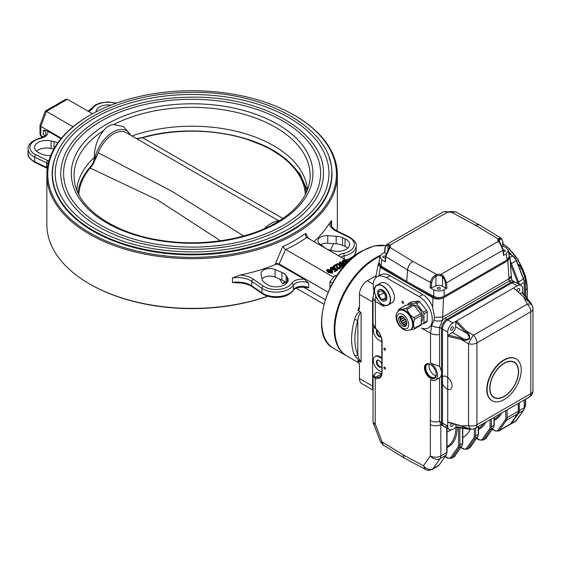 <?xml version="1.0" encoding="UTF-8"?>
<svg xmlns="http://www.w3.org/2000/svg" width="561" height="561" viewBox="0 0 561 561"><rect width="100%" height="100%" fill="white"/><g stroke="black" fill="none" stroke-linecap="round" stroke-linejoin="round"><path stroke-width="0.84" d="M332.883 271.734L332.407 273.172L328.297 272.541L326.719 270.816L327.175 269.392L331.341 270.03L332.883 271.734L332.407 272.415L328.297 271.783L326.719 270.058M327.975 292.134L279.182 263.965L285.57 249.449L333.557 277.169M308.578 238.495L305.626 233.425L305.85 236.581L306.565 237.331L348.465 261.524M345.534 264.575L343.528 263.852L342.035 262.253L342.946 260.367L344.202 259.645L344.23 260.15L347.785 262.204M340.604 265.248L344.307 265.949M341.937 267.59L343.143 266.896L343.143 266.138L341.937 266.833L341.937 267.59L341.986 266.559M341.958 266.573L337.343 263.607L337.343 264.364L341.726 266.896M337.343 263.607L344.166 264.757L340.268 262.436L340.268 263.193L342.385 264.42M340.268 263.193L339.321 263.221L339.321 262.464L340.527 261.77L340.737 262.464M340.204 267.653L339.475 267.471L339.454 266.391L340.765 267.085L340.099 268.733L337.434 268.831L336.712 267.618L336.495 265.346L334.742 266.356M340.765 267.085L340.099 268.733M340.099 267.976L337.434 268.067L336.712 266.861L336.712 267.744L336.712 267.071M334.721 267.345L334.903 266.482L334.721 267.345L333.627 266.51L333.627 265.746L336.418 264.14L337.932 267.709L340.001 267.786L340.204 266.896L340.204 267.646M334.174 269.953L334.791 269.217L334.749 268.172L334.174 269.953L331.313 269.785L330.394 268.719L331.081 267.134L333.557 266.98L333.655 268.207L332.701 267.772L331.13 268.137M333.557 267.737L333.655 268.207L333.557 267.737M334.791 271.713L337.273 270.29L337.273 269.532L334.791 270.956L334.791 271.713L334.461 270.661L336.656 269.392L334.749 268.172M334.791 268.957L336.032 269.75M296.194 288.186L323.851 304.153M303.508 287.099L325.184 299.616M279.182 263.965L275.57 263.179L275.57 264.519A145.257 83.862 0 0 1 240.08 275.037L232.45 277.961L232.45 282.506L237.352 282.87C243.418 282.919 248.369 284.21 252.198 286.755A1.858 1.164 -55.5 0 1 251.826 285.914L261.882 292.828A18.562 10.715 0 0 0 293.466 289.728L293.466 285.184A1.858 1.417 -146.8 0 0 291.727 283.284A16.704 9.642 0 0 1 263.305 286.075L253.249 279.161A20.42 11.788 0 0 0 240.08 275.037M308.711 287.835A9.285 5.358 0 0 0 293.466 289.728A1.858 1.417 -146.8 0 1 293.284 290.367C294.946 287.786 299.202 286.832 306.068 287.512L308.711 287.835L308.711 283.284L304.357 279.259L279.14 264.694A2.784 1.606 0 0 0 275.57 264.519M90.048 115.131A144.331 83.33 0 0 0 90.048 232.976A144.331 83.33 0 0 0 294.16 232.976A144.331 83.33 0 0 0 294.16 115.131A144.331 83.33 0 0 0 90.048 115.131L89.388 115.51A145.257 83.862 0 0 0 46.843 174.815L46.843 224.526A145.257 83.862 0 0 0 89.388 283.824A145.257 83.862 0 0 0 267.562 296.187M330.38 250.213A145.257 83.862 0 0 0 333.529 243.656M336.937 230.922A145.257 83.862 0 0 0 337.357 224.526L337.357 174.815A145.257 83.862 0 0 0 294.82 115.51L294.16 115.131M90.048 284.203L89.388 283.824L90.048 284.203A144.331 83.33 0 0 0 267.758 296.243M46.843 174.815A145.257 83.862 0 0 0 89.388 234.112A145.257 83.862 0 0 0 247.689 252.289A145.257 83.862 0 0 0 337.357 174.815M313.908 241.574A145.257 83.862 0 0 0 329.209 223.58L331.642 220.69L331.642 225.234A18.562 10.715 0 0 0 331.383 225.817M279.413 278.943L282.73 283.775L284.238 282.071M285.57 249.449L282.73 246.644L275.57 263.179M55.027 157.851A139.92 80.784 0 0 0 52.18 174.057A139.92 80.784 0 0 0 93.161 231.174A139.92 80.784 0 0 0 245.648 248.684A139.92 80.784 0 0 0 332.021 174.057A139.92 80.784 0 0 0 329.181 157.851M67.404 99.255L46.402 111.38L45.35 111.043L65.672 99.318L67.404 99.255L92.502 113.75M61.394 138.223L40.827 126.351L46.402 111.38L73.049 126.765M60.974 138.735L47.685 131.071L43.337 130.075L43.337 134.619A9.285 5.358 0 0 1 44.971 135.895M45.35 111.043L40.006 125.384L40.827 126.351L40.827 135.439L43.442 136.954M42.18 137.515L40.006 134.135L40.006 125.384M326.79 249.014A12.531 7.237 0 0 0 330.127 250.157L333.115 250.844A12.069 6.963 0 0 0 349.657 244.379A12.069 6.963 0 0 0 345.057 238.902L342.533 237.752A12.531 7.237 0 0 0 336.179 236.251L327.729 235.697A8.815 5.091 0 0 0 317.926 240.76A8.815 5.091 0 0 0 319.644 243.783L324.7 247.731A12.531 7.237 0 0 0 325.128 248.053M347.715 248.165A12.069 6.963 0 0 0 345.057 246.482L342.533 245.332A12.531 7.237 0 0 0 336.179 243.825L327.729 243.278A8.815 5.091 0 0 0 320.717 244.617M264.631 282.73L266.622 284.189A12.069 6.963 0 0 0 280.051 286.461A12.069 6.963 0 0 0 288.165 279.876A12.069 6.963 0 0 0 287.309 277.295L286.11 275.57A12.531 7.237 0 0 0 281.917 272.436L275.072 269.518A8.815 5.091 0 0 0 265.865 269.07A8.815 5.091 0 0 0 261.019 273.614A8.815 5.091 0 0 0 261.075 274.182L262.029 279.062A12.531 7.237 0 0 0 264.631 282.73M286.376 283.529L286.11 283.144A12.531 7.237 0 0 0 281.917 280.009L275.072 277.092A8.815 5.091 0 0 0 261.987 278.873M57.762 142.922A12.531 7.237 0 0 0 54.08 141.603L51.093 140.916A12.069 6.963 0 0 0 34.551 147.382A12.069 6.963 0 0 0 39.151 152.858L41.675 154.009A12.531 7.237 0 0 0 48.022 155.509L50.672 155.685M53.828 149.128L51.093 148.497A12.069 6.963 0 0 0 36.486 151.175M111.015 105.124A12.069 6.963 0 0 0 96.036 111.863M346.214 263.845L343.528 263.095L342.035 261.496M347.427 262.569L343.171 260.486L342.575 261.314L344.033 262.73L346.488 263.551M344.412 259.764L344.412 260.255M343.528 263.095L343.528 263.852M343.171 260.486L342.687 261.678M343.732 260.437L343.732 261.195L346.957 263.053M343.732 261.195L343.171 261.244M345.19 264.953L344.657 265.262L338.823 264.217M340.737 261.889L340.478 262.31L344.678 264.736L345.485 264.631M340.268 262.436L339.531 262.583L339.531 263.34M339.77 262.45L339.77 263.207M338.823 264.147L342.196 266.166L343.143 266.138M334.721 266.587L333.627 265.746M336.719 266.664L336.495 264.589L334.735 265.598L334.735 266.349M334.735 265.598L334.903 266.482L334.735 265.598M336.495 264.589L336.495 265.346M337.434 268.067L337.434 268.831M340.443 267.232L339.454 266.391M333.557 266.98L333.655 267.45L331.32 267.246L331.824 268.67L334.04 268.943L334.679 267.87L337.273 269.532M330.948 267.737L331.32 267.246L331.32 268.004M332.701 267.015L332.701 267.772M333.045 267.415L333.045 268.172M334.174 269.196L331.313 269.028L331.313 269.785M331.313 269.028L330.394 267.962M332.196 272.295L330.78 270.353L327.386 269.518L328.865 271.461L332.196 272.295L332.414 271.959M330.78 270.353L330.78 271.11L327.386 270.276L327.386 269.518L327.154 269.862M328.297 271.783L328.297 272.541M332.407 272.415L332.407 273.172M332.231 272.274L330.78 271.11M130.461 135.145A26.914 15.54 120 0 0 110.84 133.434A26.914 15.54 120 0 0 94.297 160.839M131.926 135.986A115.419 66.633 180 0 1 307.414 189.976M76.794 189.976A115.419 66.633 180 0 1 94.227 157.536C94.409 147.052 97.628 137.957 103.89 130.236C106.632 126.821 109.893 124.935 113.673 124.591L123.441 126.541L130.215 134.521M93.708 161.926L94.227 157.536M55.202 173.524A136.905 79.038 180 0 1 192.1 94.479A136.905 79.038 180 0 1 329.005 173.524C328.543 194.793 315.268 213.208 289.195 228.776C263.712 243.123 233.145 250.837 197.486 251.917C154.163 252.359 117.943 243.376 88.834 224.968C66.731 210.003 55.518 192.858 55.202 173.524M284.974 227.142A131.337 75.826 180 0 1 141.842 243.579A131.337 75.826 180 0 1 60.77 173.524C61.212 154.205 72.145 137.347 93.582 122.936C121.485 105.314 156.028 96.723 197.227 97.165C265.304 97.796 324.931 133.294 323.438 173.524A131.337 75.826 180 0 1 284.974 227.142M63.554 173.524A128.553 74.22 180 0 1 192.1 99.304A128.553 74.22 180 0 1 320.654 173.524C320.219 193.468 307.765 210.747 283.291 225.368C259.357 238.839 230.648 246.083 197.163 247.092C156.47 247.506 122.452 239.07 95.118 221.791C74.368 207.738 63.849 191.652 63.554 173.524M279.511 220.669L277.983 220.88A26.914 15.54 120 0 0 264.54 228.572M305.345 194.548A113.294 65.413 180 0 0 142.655 137.733A1.487 0.526 -105.6 0 0 142.298 137.557L137.445 138.518A1.487 0.813 -92 0 1 137.782 138.63L142.655 137.733L282.891 218.453M142.185 137.634A1.487 0.526 -105.6 0 1 142.298 137.557C191.567 123.062 256.987 133.223 287.078 160.257A114.374 66.03 180 0 1 306.236 192.739M77.972 192.739A114.374 66.03 180 0 1 89.199 168.223A114.374 66.03 180 0 1 90.181 167.087A114.374 66.03 180 0 1 90.223 167.031M220.452 240.781L157.62 199.996L90.167 168.034A1.487 1.094 -140 0 0 89.199 168.223M98.315 152.767L92.923 164.527A1.487 0.764 -147.3 0 0 92.053 164.717L98.315 152.767L172.29 191.511L243.705 235.971M92.923 164.527L90.167 168.034A113.294 65.413 180 0 0 78.863 194.548M377.532 360.183A3.948 2.279 -120 0 0 377.329 363.409A3.948 2.279 -120 0 0 379.811 366.585A3.948 2.279 -120 0 0 381.424 366.922M377.244 330.296A3.948 2.279 -120 0 0 379.811 336.27A3.948 2.279 -120 0 0 380.905 336.642M435.974 375.758A7.426 4.285 60 0 1 434.284 375.106A7.426 4.285 60 0 1 429.312 364.222M426.507 363.914A8.352 4.825 -120 0 0 425.638 370.695A8.352 4.825 -120 0 0 431.002 377.756A8.352 4.825 -120 0 0 434.838 378.338M430.68 364.706A7.426 4.285 -120 0 0 427.286 364.51A7.426 4.285 -120 0 0 426.15 370.456A7.426 4.285 -120 0 0 431.002 376.999A7.426 4.285 -120 0 0 434.712 377.371A7.426 4.285 -120 0 0 436.241 374.334M439.529 377.798L439.529 421.339L440.841 424.586A7.426 4.285 180 0 1 430.343 424.586L430.511 379.748A10.21 5.898 -120 0 0 435.448 380.162L439.529 377.798A10.21 5.898 -120 0 0 441.5 373.212A10.21 5.898 -120 0 0 439.529 366.354L430.511 363.079L430.511 333.29A1.031 0.596 -120 0 0 430.497 333.283L431.718 325.506A9.642 6.283 -112.5 0 0 431.788 325.001L434.06 320.408L434.586 317.358L432.629 307.155C430.427 301.397 427.166 297.197 422.847 294.56L390.035 275.612C386.424 273.607 383.149 273.403 380.211 275.002L377.09 276.804A18.562 10.715 -120 0 0 374.811 293.396M435.448 380.162A10.21 5.898 -120 0 0 437.047 372.083A10.21 5.898 -120 0 0 430.511 363.079M376.55 372.686A0.926 0.533 60 0 1 376.719 372.448A0.926 0.533 60 0 1 377.013 372.42L381.669 373.668M382.104 372.266A12.531 7.237 60 0 1 375.54 378.359L375.211 378.268A0.926 0.659 -75 0 1 375.702 377.062L376.024 377.146A11.599 6.697 -120 0 0 379.699 376.817C380.842 377.174 382.293 371.691 381.831 371.887L381.831 341.572A0.926 0.533 180 0 0 382.104 341.951L382.104 372.266A0.926 0.533 180 0 1 381.831 371.887M375.393 373.212A0.926 0.533 60 0 1 375.4 373.205A0.926 0.533 60 0 1 375.702 373.177C373.191 374.86 373.191 376.158 375.702 377.062M373.542 423.779A7.426 7.426 0 0 1 373.037 421.094A7.426 4.285 180 0 0 375.211 424.123L382.118 441.914L380.554 441.844L373.542 423.779A7.426 1.571 158.8 0 0 375.211 424.123L375.211 378.268L373.037 376.242L375.4 373.205A0.926 0.533 60 0 1 375.407 373.205L376.719 372.448M373.928 290.521L373.037 298.459L375.211 301.362L375.54 328.276A0.926 0.379 131.6 0 0 375.575 328.592L375.253 328.304C374.306 327.947 373.57 326.495 373.037 323.956L375.211 327.989A0.926 0.379 131.6 0 0 375.253 328.304A0.926 0.379 131.6 0 0 375.526 328.325M430.497 333.283L421.479 328.073A18.562 10.715 -120 0 0 428.471 327.905A18.562 10.715 -120 0 0 431.311 313.031A18.562 10.715 -120 0 0 419.186 296.671L386.368 277.723A18.562 10.715 -120 0 0 377.09 276.804M380.148 302.631A18.562 10.715 -120 0 0 384.075 306.481L375.211 301.362L375.786 296.348M428.702 327.757L431.788 325.001M378.977 262.646L378.31 264L380.421 267.471L378.815 275.809M425.441 469.424L404.257 458.042L402.777 454.676L423.443 465.77C426.458 469.199 429.663 470.16 433.057 468.659A6.501 3.752 60 0 1 432.328 469.333L432.328 469.333C429.242 470.546 426.949 470.574 425.441 469.424L423.443 465.77L430.343 455.953L430.343 424.586M402.777 454.676L382.118 441.914L383.24 445.062M439.249 464.838A0.926 0.729 -144.9 0 1 439.151 465.076L446.24 454.992A0.926 0.729 -144.9 0 1 446.051 455.167L440.14 458.575A7.426 5.855 -144.9 0 1 430.343 455.953A7.426 4.285 180 0 0 440.841 455.953A7.426 4.285 60 0 1 440.14 458.575L433.057 468.659L438.961 465.244L446.051 455.167A7.426 4.285 -120 0 0 446.752 452.545L446.752 428.015M432.629 307.155L433.015 297.835C436.486 299.476 439.964 299.469 443.456 297.814L442.664 317.105A0.645 0.407 115.5 0 0 442.727 317.077L442.349 320.359L439.529 327.365L439.529 334.377C435.995 335.113 432.987 334.749 430.511 333.29M522.557 292.863L522.557 288.901A7.426 4.285 120 0 0 521.015 285.507L515.769 282.471A7.426 4.285 120 0 0 512.053 282.842A7.426 4.285 -60 0 1 515.769 282.471L514.781 281.903A7.426 4.285 120 0 0 511.071 282.274L446.752 319.405A7.426 4.285 120 0 0 441.5 328.501L439.529 327.365A7.426 3.913 -170.3 0 1 431.718 325.506M509.1 281.138A7.426 4.285 -60 0 1 509.178 281.096L511.569 280.051L514.781 281.903A7.426 4.285 120 0 0 511.071 282.274L509.1 281.138L444.782 318.269A7.426 4.285 -60 0 0 442.349 320.359A7.426 3.647 -173.5 0 1 434.06 320.408M442.664 317.105L434.586 317.358M509.178 281.096L507.789 260.676L509.949 257.464L511.274 275.802L509.1 278.754L442.727 317.077M509.1 279.105A7.426 4.285 -0 0 0 511.274 276.075A7.426 4.285 -0 0 0 511.274 275.935M511.891 280.234L511.274 275.802M509.949 257.464L509.136 255.683M381.831 372.104L379.152 370.562A8.352 4.825 60 0 1 373.696 363.198A8.352 4.825 60 0 1 374.972 356.508A8.352 4.825 60 0 1 379.152 356.922L381.831 358.465M381.831 364.405A3.948 2.279 -120 0 0 377.181 360.323A3.948 2.279 -120 0 0 376.571 363.486A3.948 2.279 -120 0 0 379.152 366.964A3.948 2.279 -120 0 0 381.122 367.153A3.948 2.279 -120 0 0 381.831 366.172M374.972 356.508L375.632 356.13A8.352 4.825 60 0 1 379.811 356.544L381.831 357.708M374.082 327A8.352 4.825 -120 0 0 374.012 333.83A8.352 4.825 -120 0 0 379.152 340.247L381.831 341.796M377.062 330.085A3.948 2.279 -120 0 0 376.606 333.283A3.948 2.279 -120 0 0 379.152 336.649A3.948 2.279 -120 0 0 380.996 336.909M373.037 300.717L372.588 300.458A9.285 5.358 -60 0 1 373.198 296.909M373.037 390.112A9.285 5.358 -60 0 1 372.588 387.609L373.037 387.875M521.015 285.507A7.426 4.285 120 0 0 517.305 285.872L511.071 282.274L446.752 319.405A7.426 4.285 120 0 0 441.5 328.501L441.5 422.475A7.426 4.285 120 0 0 443.036 425.869L441.072 424.733A7.426 4.285 -60 0 1 440.841 424.586L440.841 455.953L446.752 452.545A0.926 0.533 180 0 0 447.026 452.159L446.24 454.992M518.105 283.824L510.503 264.231A6.501 3.752 -120 0 0 510.426 264.049A6.501 3.752 60 0 1 510.454 264.105L517.586 282.485A7.426 4.285 60 0 1 517.635 282.625M462.776 437.517L463.505 437.089A42.692 24.649 -120 0 0 470.195 429.235M507.13 409.846L507.13 417.679L518.287 411.241L518.287 403.408L518.287 411.241A7.426 4.285 60 0 1 517.586 413.864L510.503 423.948A6.501 3.752 60 0 1 509.767 424.621L498.61 431.065A6.501 3.752 60 0 0 499.339 430.385A0.926 0.729 -144.9 0 1 498.119 430.056L505.202 419.979A6.501 3.752 -120 0 0 505.819 417.679L505.819 410.603M507.789 260.676L443.456 297.814M372.588 300.458L372.588 387.609M433.015 297.835L380.421 267.471M384.727 350.099A1.157 0.673 -120 0 0 385.309 350.155A1.157 0.673 -120 0 0 385.309 348.816A1.157 0.673 -120 0 0 384.152 348.15A1.157 0.673 -120 0 0 383.969 349.075A1.157 0.673 -120 0 0 384.727 350.099M384.727 369.047A1.157 0.673 -120 0 0 385.309 369.103A1.157 0.673 -120 0 0 385.309 367.764A1.157 0.673 -120 0 0 384.152 367.09A1.157 0.673 -120 0 0 383.969 368.023A1.157 0.673 -120 0 0 384.727 369.047M402.777 303.305A1.157 0.673 -120 0 0 403.359 303.361A1.157 0.673 -120 0 0 403.359 302.021A1.157 0.673 -120 0 0 402.195 301.348A1.157 0.673 -120 0 0 402.02 302.281A1.157 0.673 -120 0 0 402.777 303.305M430.343 378.142A8.352 4.825 -120 0 0 434.523 378.556A8.352 4.825 -120 0 0 434.523 368.907A8.352 4.825 -120 0 0 426.164 364.082A8.352 4.825 -120 0 0 424.887 370.779A8.352 4.825 -120 0 0 430.343 378.142M439.529 334.377L439.529 366.354M527.151 298.284L527.151 288.901A37.124 21.437 -120 0 0 517.957 260.563L518.616 260.683L518.287 260.374A37.124 21.437 -120 0 0 509.1 249.189L509.43 249.393A36.661 21.164 60 0 1 518.399 260.339M509.76 249.203L509.43 249A37.124 21.437 -120 0 0 502.951 243.902M518.287 260.872L517.957 260.563L518.287 260.872A36.661 21.164 60 0 1 527.151 288.522L527.284 288.712C527.137 279.469 524.114 270.107 518.231 260.62M510.454 424.011L516.358 420.603L523.49 410.456A7.426 4.285 -120 0 0 524.198 407.833L518.287 411.241A7.426 4.285 60 0 1 517.586 413.864L510.454 424.011A6.501 3.752 60 0 1 509.725 424.691L510.706 424.123A6.501 3.752 60 0 0 511.436 423.443L518.567 413.296A7.426 4.285 60 0 0 519.276 410.673L519.276 402.833L519.276 410.673A7.426 4.285 60 0 1 518.567 413.296L511.436 423.443A6.501 3.752 60 0 1 510.706 424.123L515.629 421.283A6.501 3.752 -120 0 0 516.358 420.603A0.463 0.365 35.1 0 0 516.506 420.399M517.586 282.485L518.567 281.917L511.436 263.537A6.501 3.752 60 0 0 510.222 261.258A6.501 3.752 60 0 1 511.436 263.537L518.567 281.917A7.426 4.285 60 0 1 519.22 284.469A7.426 4.285 60 0 0 518.567 281.917L523.637 278.936L516.45 260.641M518.616 260.683L518.616 261.237M509.725 424.691A6.501 3.752 60 0 1 509.367 424.852M504.178 399.551A24.13 13.934 120 0 0 519.942 378.282A24.13 13.934 120 0 0 516.246 358.942A24.13 13.934 120 0 0 492.109 372.876A24.13 13.934 120 0 0 492.109 400.743A24.13 13.934 120 0 0 504.178 399.551M504.178 396.515A20.42 11.788 120 0 0 517.515 378.521A20.42 11.788 120 0 0 514.388 362.161A20.42 11.788 120 0 0 493.968 373.949A20.42 11.788 120 0 0 493.968 397.525A20.42 11.788 120 0 0 504.178 396.515M461.626 426.213L469.62 429.256L466.892 429.004A0.926 0.715 98 0 1 466.373 428.527L469.248 428.807L462.776 426.395M448.379 422.286L447.734 421.893L447.734 426.072A7.426 4.285 120 0 0 449.277 429.474A7.426 4.285 120 0 0 452.986 429.102L456.416 427.124M463.091 426.633L448.001 422.342M465.833 428.828L456.254 427.096L455.939 426.655L465.35 428.359A0.926 0.701 100.3 0 0 465.833 428.828L466.892 429.004M517.305 285.872L513.687 287.961L524.36 297.603L513.687 287.961L456.605 320.92L466.226 331.018L465.35 331.909L455.939 322.042L456.605 320.92L452.986 323.003A7.426 4.285 -60 0 0 447.734 332.098L447.734 336.277L448.379 335.141L463.091 338.69C465.342 339.587 467.39 339.517 469.241 338.472C469.262 336.369 468.309 334.545 466.373 333.01L465.35 331.909M529.535 301.299A0.926 0.715 142 0 0 529.423 300.998L531.001 303.235L525.103 298.74L524.36 297.603M525.103 298.74L523.939 297.695L527.319 304.104A7.426 4.285 60 0 1 530.776 311.797L476.927 342.89A7.426 4.285 180 0 1 468.533 343.746L461.289 339.559L461.626 338.353M528.743 300.17L529.423 300.998A0.926 0.715 142 0 0 528.75 300.78L521.912 292.688L522.452 292.737L528.743 300.17A0.926 0.701 139.7 0 0 528.09 299.981M525.468 298.887L530.433 303.136L528.75 300.78L526.001 299.195M532.95 390.652A7.426 4.285 180 0 1 530.776 393.682A7.426 4.285 60 0 1 529.24 397.083A7.426 7.426 0 0 0 532.95 390.652L532.95 308.767A7.426 7.426 0 0 0 532.094 305.31A7.426 3.815 152.2 0 0 527.319 304.104L473.47 335.197A7.426 4.285 60 0 1 476.927 342.89L476.927 424.775A7.426 4.285 180 0 1 468.533 425.631L468.533 343.746A7.426 1.038 120 0 1 473.47 335.197L466.226 331.018L467.208 332.161C469.22 334.068 470.013 336.242 469.592 338.683C467.671 340.232 465.399 340.618 462.776 339.84L463.091 338.69L452.313 332.47L448.379 335.141M462.776 339.84L447.734 336.277L447.734 421.893L461.289 425.911L468.533 425.631A7.426 3.815 87.8 0 0 471.962 429.165A7.426 7.426 0 0 0 475.384 428.176L529.24 397.083M467.208 332.161L466.373 333.01L455.595 326.79A5.105 2.945 -60 0 1 452.313 332.47M520.089 293.557L521.912 292.688M518.273 291.832A1.949 1.122 120 0 0 518.287 291.818A1.949 1.122 120 0 0 519.563 290.1A1.949 1.122 120 0 0 519.262 288.543A1.949 1.122 120 0 0 518.287 288.635A1.949 1.122 120 0 0 516.962 290.584M455.939 426.655L455.784 424.642M451.64 423.422A1.949 1.122 120 0 0 451.03 426.437A1.949 1.122 120 0 0 452.005 426.339A1.949 1.122 120 0 0 453.379 423.934M455.939 322.042L455.595 326.79M452.005 330.092A1.949 1.122 120 0 0 453.274 328.374A1.949 1.122 120 0 0 452.979 326.811A1.949 1.122 120 0 0 452.005 326.909A1.949 1.122 120 0 0 450.728 328.627A1.949 1.122 120 0 0 451.03 330.191A1.949 1.122 120 0 0 452.005 330.092M444.024 426.437A7.426 4.285 -60 0 1 442.482 423.043A7.426 4.285 120 0 0 444.024 426.437A7.426 4.285 120 0 0 447.734 426.072L441.5 422.475A7.426 4.285 120 0 0 443.036 425.869L449.277 429.474M447.734 332.098L442.482 329.069L442.482 423.043L442.482 329.069A7.426 4.285 -60 0 1 447.734 319.973A7.426 4.285 120 0 0 442.482 329.069L441.5 328.501L441.5 422.475L439.529 421.339A7.426 4.285 180 0 1 430.511 420.673M444.782 318.269L447.734 319.973L512.053 282.842L447.734 319.973L452.986 323.003M516.078 358.851A24.13 13.934 120 0 0 515.917 358.752A24.13 13.934 120 0 0 491.787 372.686A24.13 13.934 120 0 0 491.787 400.554A24.13 13.934 120 0 0 491.948 400.645M384.608 252.373L382.041 253.853L379.895 256.503L381.908 259.813L385.407 261.945L385.323 261.265M389.194 248.502A0.926 0.491 -138.8 0 0 388.654 248.544A0.926 0.491 -138.8 0 0 388.647 248.551A0.926 0.491 -138.8 0 0 388.633 248.565L389.271 247.752A0.926 0.708 -147 0 1 390.049 247.499L385.73 256.608A0.926 0.477 -176.6 0 1 385.47 256.251A1.529 0.884 0 0 0 383.317 256.258A1.529 0.884 0 0 0 382.868 256.882A1.529 0.884 0 0 0 383.759 257.688A1.529 0.884 0 0 0 385.393 257.555M384.972 247.731A0.926 0.582 4.5 0 0 384.972 247.738L386.76 244.491L388.408 244.154L390.077 245.087A0.926 0.715 147.9 0 0 389.201 246.027L388.009 245.374A6.501 3.752 -120 0 0 385.246 248.193L384.86 252.226M388.408 244.154A0.926 0.701 94.7 0 0 388.009 245.374L388.009 249.357M452.972 211.679A0.926 0.54 -100.4 0 0 452.671 211.588L455.883 212.023L451.493 212.023A6.031 3.485 180 0 1 447.32 212.037L444.852 211.567A0.926 0.701 -85.3 0 1 445.189 211.483L443.204 211.904L386.76 244.491M444.852 211.567L443.204 211.904M435.273 275.107L436.76 274.462L437.082 275.724L435.946 276.201L435.273 275.107C432.524 277.078 430.96 279.539 430.568 282.492A0.926 0.498 4.9 0 0 431.739 282.611L431.29 287.8L430.112 287.751L430.568 282.492L407.559 269.89C408.085 266.209 409.832 263.354 412.791 261.335L390.049 247.499A6.031 3.485 180 0 0 390.077 245.087L447.622 212.093M503.392 254.722L503.007 250.185L499.844 243.313L498.175 241.398A6.031 3.485 180 0 1 498.203 238.986L475.462 225.15L451.184 212.086M452.671 211.588A0.926 0.54 -100.4 0 0 452.664 211.595L447.51 211.883L445.182 211.483M430.112 287.751L433.807 289.778C437.285 291.348 440.722 291.32 444.13 289.7L446.949 288.066L445.63 288.066L445.252 282.842A6.501 3.752 -120 0 0 442.489 276.825L440.616 275.71A5.105 2.945 0 0 0 437.082 275.724M412.791 261.335L436.76 274.462A6.031 3.485 180 0 1 440.932 274.448L443.4 275.9L442.489 276.825L442.489 286.25L445.63 288.066M443.4 275.9L446.563 282.772A0.926 0.484 175.8 0 1 445.252 282.842M499.844 243.313L500.265 243.229L498.967 241.665A0.926 0.715 -32.1 0 0 498.175 241.398L440.932 274.448L440.616 275.71M502.845 245.76L502.614 241.693C502.361 239.442 501.38 238.684 499.669 239.414L499.073 239.933A5.105 2.945 0 0 0 498.743 240.971L498.967 241.665M499.073 239.933A0.926 0.708 33 0 0 498.203 238.986L499.059 238.285A0.926 0.722 63 0 1 499.669 239.414L499.669 242.569M499.059 238.285L501.345 238.278M500.265 243.229L503.28 249.806A0.926 0.484 -4.2 0 0 503.28 249.799M475.462 225.15L479.122 224.758L501.275 238.229M384.86 252.983L385.954 253.614M431.29 287.8L435.946 285.921A5.105 2.945 180 0 1 442.489 286.25M437.79 287.709A1.529 0.884 0 0 0 437.342 288.333A1.529 0.884 0 0 0 438.288 289.153A1.529 0.884 0 0 0 439.957 288.957A1.529 0.884 0 0 0 440.406 288.333A1.529 0.884 0 0 0 439.459 287.52A1.529 0.884 0 0 0 437.79 287.709M503.392 255.479L506.211 253.853L508.357 250.465L509.262 256.538L507.116 259.925A7.426 4.285 0 0 0 507.116 259.925L506.211 253.853M503.084 245.907L506.345 247.892L508.357 250.465M502.53 246.77L502.929 246.44M503.413 251.672A1.529 0.884 0 0 0 504.935 251.447A1.529 0.884 0 0 0 505.384 250.823A1.529 0.884 0 0 0 503.294 249.996M381.908 259.813L380.996 265.865L406.718 281.517L433.814 296.362L433.807 289.778M385.407 261.945L385.73 256.608L407.559 269.89L406.718 281.517L381.017 265.879A7.426 4.285 0 0 1 380.996 265.865L378.991 262.562L379.895 256.503M444.13 289.7L444.137 296.285L507.116 259.925L507.102 261.068A7.426 4.285 0 0 0 509.276 258.039L509.276 257.183M507.102 259.932L444.158 296.271A7.426 4.285 0 0 1 444.137 296.285C440.736 297.912 437.292 297.933 433.814 296.362A7.426 4.285 0 0 1 433.8 296.348L433.8 297.484A7.426 4.285 0 0 0 444.158 297.407L507.102 261.068M378.977 263.207L378.977 264.063A7.426 4.285 0 0 0 381.017 267.015L406.718 282.653L433.8 297.484M406.718 282.653L406.718 281.517L433.8 296.348M421.318 323.956L423.289 323.781A1.858 1.073 -120 0 0 423.562 323.697A1.858 1.073 -120 0 0 423.948 322.848L423.948 313.88A1.858 1.073 -120 0 0 423.289 312.189L416.564 303.817A1.858 1.073 -120 0 0 415.245 303.059L408.52 303.662A1.858 1.073 -120 0 0 408.247 303.746A1.858 1.073 -120 0 0 407.868 304.595L407.868 305.002M415.245 303.059L418.527 301.166A1.858 1.073 60 0 1 419.845 301.923L416.564 303.817M411.325 302.042A1.858 1.073 60 0 1 411.529 301.853A1.858 1.073 60 0 1 411.802 301.769L408.52 303.662M423.948 322.848L427.223 320.955A1.858 1.073 60 0 1 426.844 321.804L423.562 323.697M423.289 312.189L426.57 310.296A1.858 1.073 60 0 1 427.223 311.986L423.948 313.88M406.515 325.219L405.68 325.703M406.213 325.731A5.708 3.296 60 0 1 404.088 325.205L404.137 324.882A6.262 3.618 -120 0 0 405.358 325.583L405.372 325.703M405.358 325.583L406.655 324.826M406.809 323.339L404.137 324.882M402.433 323.837L402.679 323.487A6.262 3.618 -120 0 0 403.815 324.63L403.759 324.994M403.815 324.63L406.774 322.926M405.715 321.734L406.262 320.955M406.402 321.341L402.679 323.487M401.052 321.86L401.459 321.698A6.262 3.618 -120 0 0 402.391 323.136L402.139 323.494M404.144 322.645L402.272 323.648M402.391 323.136L406.241 320.913M401.024 321.804L405.4 319.426L401.459 321.698M400.224 319.658L400.645 319.721A6.262 3.618 -120 0 0 401.248 321.285L405.189 319.013A6.262 3.618 -120 0 0 405.4 319.426M401.248 321.285L400.849 321.446M404.144 317.701L400.645 319.721M400.084 317.659L400.323 317.799A6.262 3.618 -120 0 0 400.533 319.3L400.147 319.237M400.533 319.3L403.822 317.4M400.456 316.418A6.262 3.618 -120 0 0 400.323 317.421L400.14 317.316M400.323 317.421L402.181 316.348M402.546 316.516L400.323 317.799M427.223 320.955L427.223 311.986M418.527 301.166L411.802 301.769M426.57 310.296L419.845 301.923M421.318 321.769A9.747 5.624 -120 0 0 422.798 317.701A9.747 5.624 -120 0 0 413.457 304.868M409.923 330.015L413.843 329.237L414.495 328.304C413.331 325.997 413.331 323.003 414.495 319.335L413.843 317.645C410.435 315.534 408.198 312.743 407.111 309.272L405.799 308.515C402.398 309.392 400.154 309.588 399.074 309.118L405.624 305.261A1.858 1.073 60 0 1 405.898 305.177L399.074 309.118L398.037 311.39M413.843 317.645L420.666 313.704A1.858 1.073 60 0 1 421.318 315.394L414.495 319.335M405.799 308.515L412.623 304.574A1.858 1.073 60 0 1 413.934 305.331L407.111 309.272M413.843 329.237L420.932 325.212A1.858 1.073 60 0 0 421.318 324.363L421.318 315.394M404.088 325.205A5.708 3.296 60 0 1 400.056 318.213A5.708 3.296 60 0 1 400.659 316.109M402.777 325.962A5.708 3.296 -120 0 0 405.631 326.243A5.708 3.296 -120 0 0 405.631 319.651A5.708 3.296 -120 0 0 399.923 316.355A5.708 3.296 -120 0 0 399.046 320.934A5.708 3.296 -120 0 0 402.777 325.962M412.623 304.574L405.898 305.177M420.666 313.704L413.934 305.331M399.18 310.521L399.832 310.142A11.136 6.43 60 0 1 405.407 310.689A11.136 6.43 60 0 1 412.679 320.506A11.136 6.43 60 0 1 410.975 329.433L410.315 329.812C404.944 331.537 405.287 329.896 403.008 329.188C398.899 326.264 396.585 322.287 396.066 317.267C395.828 314.433 396.865 312.182 399.18 310.521A11.136 6.43 60 0 1 404.747 311.067A11.136 6.43 60 0 1 412.026 320.885A11.136 6.43 60 0 1 410.315 329.812M382.104 299.763L385.421 299.469L385.421 295.051L382.104 290.928L378.787 291.222L378.787 295.64L382.104 299.763L385.421 297.849M383.64 292.842L378.787 295.64M382.104 300.577A6.402 3.696 -120 0 0 385.309 300.892A6.402 3.696 -120 0 0 386.291 295.759A6.402 3.696 -120 0 0 382.104 290.114A6.402 3.696 -120 0 0 378.899 289.799A6.402 3.696 -120 0 0 377.918 294.932A6.402 3.696 -120 0 0 382.104 300.577M374.524 290.514A11.367 6.564 60 0 1 376.88 285.233C369.117 288.957 381.143 309.791 388.247 304.925L392.055 302.73A11.367 6.564 -120 0 0 392.055 289.602A11.367 6.564 -120 0 0 380.688 283.032L376.88 285.233A11.367 6.564 60 0 1 382.567 285.794A11.367 6.564 60 0 1 389.993 295.815A11.367 6.564 60 0 1 388.247 304.925A11.367 6.564 60 0 1 382.567 304.364A11.367 6.564 60 0 1 382.497 304.321M385.47 300.787A6.402 3.696 -120 0 0 385.631 300.703A6.402 3.696 -120 0 0 386.613 295.57A6.402 3.696 -120 0 0 382.434 289.925A6.402 3.696 -120 0 0 379.229 289.609A6.402 3.696 -120 0 0 379.068 289.707M354.664 355.33A2.321 1.746 155.9 0 0 357.82 354.685L357.82 320.128A55.686 32.152 120 0 0 357.82 354.685C358.276 357.539 359.37 359.966 361.102 361.957L359.846 361.782L354.664 355.33A58.007 33.492 -60 0 1 354.664 319.335C355.52 315.745 357.245 313.157 359.846 311.579L361.102 312.849C359.58 312.512 358.065 317.68 357.82 320.128A2.321 0.729 -163.6 0 1 354.664 319.335M373.037 390.126L361.768 383.619A11.136 6.43 -60 0 1 359.461 378.521L372.588 386.094L372.588 301.979L359.461 294.399L359.461 307.94L359.152 309.721L357.82 310.408A58.007 33.492 -60 0 1 359.461 306.657M359.461 294.399A11.136 6.43 -60 0 1 367.336 280.759L376.052 275.724M359.236 363.142L346.866 356.004A58.007 33.492 -60 0 1 341.088 300.745A58.007 33.492 -60 0 1 379.937 256.286M359.461 378.521L359.461 364.973L357.82 360.611L359.846 361.782M359.846 311.579L357.82 310.408M358.689 361.649A58.007 33.492 -60 0 1 357.82 360.611L358.311 361.067M518.42 371.62A20.14 11.627 120 0 0 504.178 363.402A20.14 11.627 120 0 0 489.935 388.065A20.14 11.627 120 0 0 504.178 396.29A20.14 11.627 120 0 0 518.42 371.62L518.42 371.396A20.42 11.788 -60 0 1 518.42 371.508M504.08 396.347A20.42 11.788 -60 0 1 503.981 396.403A20.42 11.788 -60 0 1 493.869 397.469M514.29 362.104A20.42 11.788 -60 0 1 518.42 371.396M336.838 275.71L334.875 275.535L329.952 281.657L329.952 287.758M332.378 283.06L329.952 281.657M336.383 276.405L334.875 275.535M285.752 249.568A148.041 85.468 0 0 0 306.755 237.443M279.14 263.936L279.14 264.694M285.549 282.442A145.257 83.862 180 0 1 282.73 283.775M282.73 246.644A145.257 83.862 0 0 0 305.626 233.425M385.596 245.662A58.007 33.492 120 0 0 362.743 250.823A58.007 33.492 120 0 0 324.847 301.944A58.007 33.492 120 0 0 333.739 348.423L346.207 355.625A58.007 33.492 -60 0 1 337.315 309.139A58.007 33.492 -60 0 1 375.211 258.025A58.007 33.492 -60 0 1 380.288 255.458M327.729 235.697L327.729 243.278M336.179 236.251L336.179 243.825M342.533 237.752L342.533 245.332M345.057 238.902L345.057 246.482M340.871 257.141A9.285 5.358 0 0 1 344.152 255.914A1.858 0.533 -102.3 0 0 343.5 253.397A16.704 9.642 0 0 0 348.332 236.987L336.355 231.181A1.858 0.975 115.8 0 1 337.161 231.027L349.138 236.833C354.58 240.424 356.915 243.446 356.158 245.893A18.562 10.715 0 0 1 344.152 255.914L344.152 259.035M345.878 260.031A18.562 10.715 0 0 0 356.158 250.437L355.169 254.21L353.514 256.433L350.576 258.726L346.691 260.5M343.5 253.397A11.136 6.43 0 0 0 338.353 255.69M329.209 223.58A20.42 11.788 0 0 0 336.355 231.181M331.642 220.69A18.562 10.715 0 0 0 330.913 223.671C330.871 226.335 332.954 228.79 337.161 231.027M275.072 269.518L275.072 277.092M281.917 272.436L281.917 280.009M286.11 275.57L286.11 283.144M287.309 277.295L287.309 282.464M232.45 282.506A18.562 10.715 0 0 1 251.826 285.914L251.826 281.363L261.882 288.284L261.882 292.828A1.858 1.164 -55.5 0 0 262.253 293.669C270.521 299.118 286.692 299.251 293.284 290.367M263.305 286.075A1.858 1.164 -55.5 0 0 261.882 288.284A18.562 10.715 0 0 0 293.466 285.184A9.285 5.358 0 0 1 308.711 283.284M304.357 279.259A11.136 6.43 0 0 0 291.727 283.284M253.249 279.161A1.858 1.164 -55.5 0 0 251.826 281.363A18.562 10.715 0 0 0 232.45 277.961M43.337 130.075A9.285 5.358 0 0 1 46.051 133.862C44.873 135.194 48.078 135.152 40.315 138.062C32.019 140.587 27.931 144.198 28.05 148.896L28.05 153.448A18.562 10.715 0 0 0 34.684 161.659L46.661 167.459L46.661 162.914A1.858 0.975 -64.2 0 1 47.853 160.579L35.876 154.773A16.704 9.642 0 0 1 40.708 138.364A11.136 6.43 0 0 0 47.685 131.071M28.05 148.896A18.562 10.715 0 0 0 34.684 157.108L34.684 161.659A1.858 0.975 -64.2 0 0 35.062 162.508L47.047 168.307A1.858 0.975 -64.2 0 1 46.661 167.459A18.562 10.715 0 0 1 47.355 167.809M35.876 154.773A1.858 0.975 -64.2 0 0 34.684 157.108L46.661 162.914A18.562 10.715 0 0 1 48.127 163.707M51.093 140.916L51.093 148.497M54.08 141.603L54.08 148.679M48.807 161.07A20.42 11.788 0 0 0 47.853 160.579M115.804 103.322A16.704 9.642 0 0 0 92.474 108.476A11.136 6.43 0 0 1 88.512 111.443M331.874 177.767A139.92 80.784 0 0 0 331.789 176.827M52.411 176.827A139.92 80.784 0 0 0 52.327 177.767M88.014 111.155L90.924 108.974A1.858 1.417 33.2 0 1 92.474 108.476M40.315 138.062A1.858 0.533 77.7 0 1 40.708 138.364M349.138 236.833A1.858 0.975 115.8 0 0 348.332 236.987M113.673 124.591A118.041 68.147 180 0 1 245.115 114.626A118.041 68.147 180 0 1 309.693 181.469C307.119 197.184 295.935 210.929 276.131 222.703C247.408 239.603 202.381 246.749 162.466 240.592C114.619 233.979 77.727 208.39 74.515 181.469A118.041 68.147 180 0 1 103.89 130.236M277.52 222.843A120.804 69.746 180 0 1 75.419 191.574A120.804 69.746 180 0 1 223.369 106.155A120.804 69.746 180 0 1 277.52 222.843M52.411 173.524C52.881 153.006 64.508 135.082 87.299 119.759C116.976 101.008 153.728 91.878 197.549 92.348C269.974 93.014 333.388 130.783 331.789 173.524A139.689 80.651 180 0 1 290.879 230.55A139.689 80.651 180 0 1 138.644 248.032A139.689 80.651 180 0 1 52.411 173.524L52.411 178.707M98.154 152.999A25.063 14.467 -60 0 1 126.057 132.599L278.768 220.768M377.013 372.42L375.702 373.177M375.54 378.359A0.926 0.659 -75 0 1 376.024 377.146L381.613 373.921M375.54 328.276A12.531 7.237 60 0 1 382.104 341.951M390.035 275.612L386.368 277.723M422.847 294.56L419.186 296.671M441.5 379.79A7.426 4.285 60 0 1 449.375 379.089A7.426 4.285 60 0 1 449.375 389.586A7.426 4.285 60 0 1 441.5 379.79M445.055 456.682L447.811 458.162A0.926 0.554 -61.8 0 1 447.594 457.72A5.568 3.219 -120 0 0 450.862 457.341L457.951 447.257A6.501 3.752 -120 0 0 458.561 444.964L458.561 427.51M445.217 456.444L447.594 457.72M459.88 427.748L459.88 444.964A7.426 4.285 60 0 1 459.171 447.587L452.089 457.671A0.926 0.729 -144.9 0 1 450.862 457.341M455.006 455.742A0.926 0.729 -144.9 0 1 454.712 456.156L452.089 457.671A6.501 3.752 60 0 1 451.36 458.344L447.811 458.162M438.232 465.925L439.151 465.076A0.926 0.729 -144.9 0 1 438.961 465.244A6.501 3.752 -120 0 1 438.232 465.925L432.328 469.333M461.991 445.897L462.776 443.071A0.926 0.533 180 0 1 462.502 443.449A7.426 4.285 -120 0 1 461.801 446.072L454.712 456.156A6.501 3.752 -120 0 1 453.982 456.829L461.991 445.897A0.926 0.729 -144.9 0 1 461.801 446.072L459.171 447.587A0.926 0.729 -144.9 0 1 457.951 447.257M457.25 427.272A43.625 25.189 60 0 1 447.026 447.608M447.026 446.605L447.096 446.563A42.692 24.649 -120 0 0 455.939 427.398M462.502 428.225L462.502 443.449L459.88 444.964A0.926 0.533 180 0 1 458.561 444.964M460.967 447.355L463.344 448.625A5.568 3.219 -120 0 0 466.612 448.246L473.701 438.169A6.501 3.752 -120 0 0 474.318 435.869L474.318 428.681M460.805 447.587L463.561 449.066A0.926 0.554 -61.8 0 1 463.344 448.625M475.63 428.036L475.63 435.869A7.426 4.285 60 0 1 474.929 438.492L467.839 448.576A0.926 0.729 -144.9 0 1 466.612 448.246M470.756 446.647A0.926 0.729 -144.9 0 1 470.462 447.061L467.839 448.576A6.501 3.752 60 0 1 467.11 449.249L463.561 449.066M478.526 426.36L478.526 433.976L477.741 436.809A0.926 0.729 -144.9 0 1 477.551 436.977L474.929 438.492A0.926 0.729 -144.9 0 1 473.701 438.169M478.526 433.976A0.926 0.533 180 0 1 478.253 434.354L475.63 435.869A0.926 0.533 180 0 1 474.318 435.869M476.555 438.492L479.311 439.971A0.926 0.554 -61.8 0 1 479.094 439.536A5.568 3.219 -120 0 0 482.369 439.151L489.451 429.074A6.501 3.752 -120 0 0 490.069 426.774L490.069 419.698M476.717 438.26L479.094 439.536M477.741 436.809L469.732 447.734A6.501 3.752 -120 0 0 470.462 447.061L477.551 436.977A7.426 4.285 -120 0 0 478.253 434.354L478.253 426.521M491.38 418.941L491.38 426.774A7.426 4.285 60 0 1 490.679 429.403L483.589 439.48A0.926 0.729 -144.9 0 1 482.369 439.151M486.506 437.552A0.926 0.729 -144.9 0 1 486.219 437.966L483.589 439.48A6.501 3.752 60 0 1 482.86 440.161L479.311 439.971M494.276 417.265L494.276 424.88L493.491 427.713A0.926 0.729 -144.9 0 1 493.301 427.882L490.679 429.403A0.926 0.729 -144.9 0 1 489.451 429.074M485.931 422.082A43.625 25.189 60 0 1 478.526 429.417M478.526 428.422L478.596 428.38A42.692 24.649 -120 0 0 483.813 423.31M494.276 424.88A0.926 0.533 180 0 1 494.003 425.259L491.38 426.774A0.926 0.533 180 0 1 490.069 426.774M492.306 429.396L495.061 430.876A0.926 0.554 -61.8 0 1 494.844 430.441A5.568 3.219 -120 0 0 498.119 430.056M492.474 429.165L494.844 430.441M493.491 427.713L485.489 438.639A6.501 3.752 -120 0 0 486.219 437.966L493.301 427.882A7.426 4.285 -120 0 0 494.003 425.259L494.003 417.426M505.819 417.679A0.926 0.533 180 0 0 507.13 417.679A7.426 4.285 60 0 1 506.429 420.308A0.926 0.729 -144.9 0 1 505.202 419.979M515.629 421.283L523.588 410.372A0.463 0.365 35.1 0 1 523.49 410.456L506.429 420.308L499.339 430.385L510.503 423.948M501.688 412.994A43.625 25.189 60 0 1 494.276 420.329M494.276 419.326L494.353 419.284A42.692 24.649 -120 0 0 499.563 414.214M379.152 356.922L379.811 356.544M447.026 432.166L451.156 429.782M524.325 407.98L525.026 406.984A5.105 2.945 -120 0 0 525.51 405.182L525.51 404.804M524.332 405.855L525.51 405.182L525.51 399.236M524.332 407.384L525.026 406.984A0.463 0.365 35.1 0 0 525.173 406.739M525.51 279.483L525.51 279.862A5.105 2.945 -120 0 0 525.026 277.499L521.337 267.99A4.642 2.679 -120 0 0 517.915 264.182M525.51 296.348L525.51 279.862L524.149 280.647M521.421 267.934L525.173 277.358L523.441 278.417M518.659 264.554A4.179 2.412 60 0 1 521.379 267.828L519.752 268.908M511.253 254.883A4.179 2.412 60 0 0 508.862 251.959L508.547 251.77A4.642 2.679 -120 0 1 511.092 254.785M525.643 289.771L527.284 288.712L527.284 298.445M524.198 294.798L524.198 282.513A7.426 4.285 -120 0 0 523.49 279.076L516.358 260.697A6.501 3.752 -120 0 0 512.523 255.83L508.82 253.558M509.935 257.331L512.845 256.019A6.031 3.485 60 0 1 516.408 260.535L512.754 255.809L508.792 253.376M510.454 264.105L516.506 260.556L523.637 278.936L524.198 282.134M520.019 284.925L524.332 282.323L524.332 294.96M524.198 399.993L524.198 407.454M524.332 399.916L524.332 407.644L523.588 410.372A0.463 0.365 35.1 0 0 523.637 410.224M465.35 428.359L466.373 428.527L463.624 426.942M532.95 308.767A7.426 4.285 180 0 1 530.776 311.797L530.776 393.682L476.927 424.775A7.426 4.285 60 0 1 475.384 428.176M388.654 248.544L385.47 256.251A0.926 0.477 -176.6 0 1 385.47 256.237L385.155 261.559M389.271 247.752L389.509 247.029A5.105 2.945 0 0 0 389.201 246.027M384.587 252.576L384.972 247.738A0.926 0.582 4.5 0 0 385.246 248.193M503.659 255.08L503.28 249.806A0.926 0.484 -4.2 0 1 503.007 250.185L446.563 282.772L446.949 288.066M435.946 285.921L435.946 276.201C433.506 277.87 432.103 280.009 431.739 282.611M503.098 246.111L502.782 241.321A0.926 0.589 176.2 0 1 502.614 241.693M381.017 265.879L381.017 267.015M444.158 296.271L444.158 297.407M414.495 328.304L421.318 324.363M402.777 314.483A8.352 4.825 -120 0 0 397.665 321.755A8.352 4.825 -120 0 0 407.896 327.666A8.352 4.825 -120 0 0 402.777 314.483M382.434 286.026A11.185 6.459 -120 0 0 375.582 295.766A11.185 6.459 -120 0 0 389.285 303.676A11.185 6.459 -120 0 0 382.434 286.026M361.102 312.849L361.102 361.957M367.336 280.759L373.282 284.189M40.238 134.906L41.991 137.585M356.158 245.893L356.158 250.437M339.321 267.302L339.321 266.545M333.788 268.025L333.788 267.267M333.739 348.423C307.126 335.829 327.301 268.915 362.28 250.774L374.418 245.879L385.61 245.634M90.924 108.974L95.132 105.11L100.019 103.014L108.091 101.899L116.45 103.091M35.062 162.508C29.628 158.917 27.286 155.895 28.05 153.448M252.198 286.755L262.253 293.669M331.789 173.524L331.789 178.707M307.267 190.333L299.974 173.938L286.362 159.324L267.338 147.199L244.007 138.16M92.053 164.717L90.181 167.087M136.302 138.518L137.445 138.518M375.575 328.592C379.495 332.385 381.585 336.712 381.831 341.572M428.983 327.61L428.471 327.905M375.625 277.976L378.31 264M373.037 323.956L373.037 298.459M404.257 458.042L383.212 445.048L380.554 441.851M373.037 421.094L373.037 376.242M447.026 452.159L447.026 428.169M462.776 443.071L462.776 428.274M495.061 430.876L498.61 431.065M469.732 447.734L467.11 449.249M453.982 456.829L451.36 458.344M485.489 438.639L482.86 440.161M518.553 260.43L509.36 249.189M502.937 243.726L509.683 249M524.318 408.036L525.643 404.993L525.643 399.159M525.643 296.51L525.643 279.673L525.173 277.358L521.485 267.849L517.873 264.063M508.525 251.594L511.38 254.967M530.433 303.136L525.461 298.669M471.962 429.165L469.634 429.256M532.094 305.31L531.008 303.242M502.782 241.321L501.275 238.236M479.122 224.758L455.876 212.016M408.247 303.746L411.529 301.853"/></g></svg>
